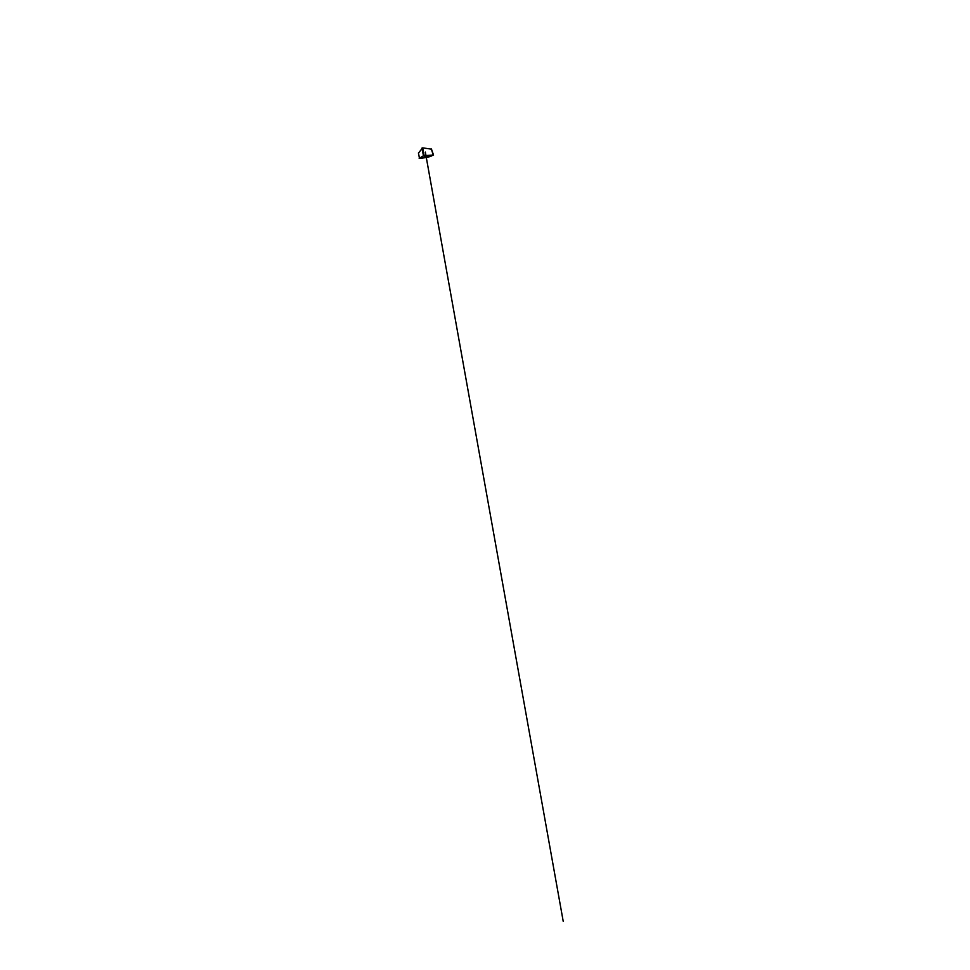 <?xml version="1.0" encoding="UTF-8"?>
<svg xmlns="http://www.w3.org/2000/svg" width="970" height="970" viewBox="0 0 970 970"><rect width="100%" height="100%" fill="white"/><g stroke="black" fill="none" stroke-linecap="round" stroke-linejoin="round"><path stroke-width="1.45" d="M419.404 158.28L427.067 157.492L433.347 155.151L424.266 155.552L433.226 155.139M427.503 157.455L423.623 157.843L427.503 157.455L433.384 155.188M431.371 149.137L422.641 147.864L418.47 153.078M419.452 158.365L418.458 152.981M419.513 158.316L418.434 153.03M419.343 158.316L423.684 155.733M421.926 148.119L423.453 155.746L419.173 158.328M429.176 156.291L428.473 156.376M429.346 156.121L428.74 156.412M426.654 156.764L425.284 157.007L426.654 156.764M426.873 156.74L425.03 157.067L426.873 156.74M426.982 156.728L424.945 157.128L426.982 156.728M427.188 156.51L424.908 157.079M427.321 156.291L424.557 156.898M423.829 157.528L424.617 157.358M421.865 157.746L422.483 157.443M427.358 157.407L431.674 155.224M424.751 156.849L425.539 156.546M424.145 155.637L422.641 147.864M433.275 155.139L431.298 148.919M427.236 156.182L424.727 156.619L427.176 156.17M433.541 155.091L431.432 148.992M425.333 152.096L563.243 921.5L426.145 156.655"/></g></svg>
